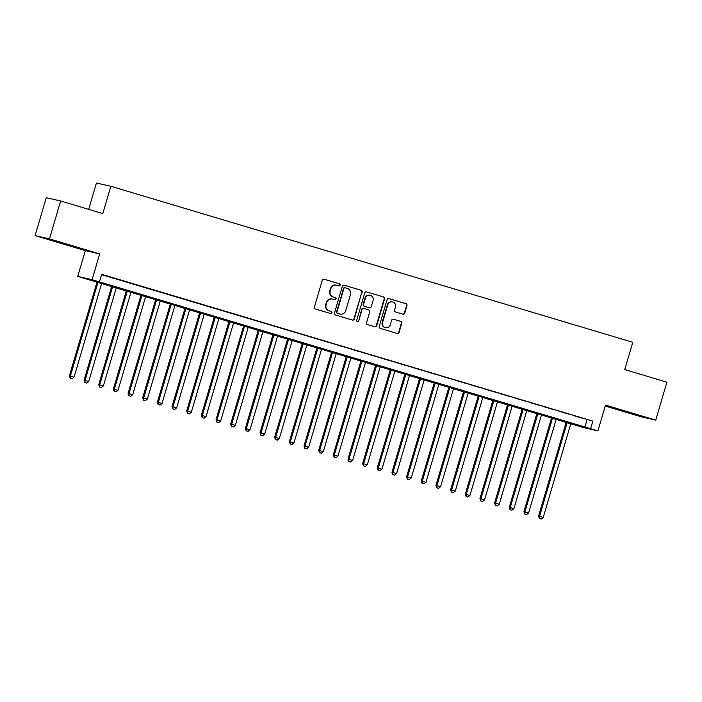 <?xml version="1.0" encoding="UTF-8"?>
<svg xmlns="http://www.w3.org/2000/svg" width="702" height="702" viewBox="0 0 702 702"><rect width="100%" height="100%" fill="white"/><g stroke="black" fill="none" stroke-linecap="round" stroke-linejoin="round"><path stroke-width="1.05" d="M340.145 285.135A1.088 1.053 102.8 0 0 339.443 283.792L324.157 279.22A1.553 1.501 102.8 0 0 322.279 280.282L314.391 307.081A1.553 1.501 102.8 0 0 315.391 308.994L330.686 313.566A1.088 1.053 102.8 0 0 331.993 312.829A1.088 1.053 102.8 0 0 331.291 311.486L329.317 310.889A4.967 4.809 102.8 0 1 326.114 304.747L326.772 302.518A4.967 4.809 102.8 0 1 332.774 299.131L334.757 299.719A1.088 1.053 102.8 0 0 336.074 298.982A1.088 1.053 102.8 0 0 335.372 297.639L333.389 297.043A4.967 4.809 102.8 0 1 330.186 290.909L330.844 288.671A4.967 4.809 102.8 0 1 336.855 285.284L338.829 285.881A1.088 1.053 102.8 0 0 340.145 285.135M338.671 285.828A1.088 1.053 102.8 0 0 339.057 283.705L323.876 279.168M330.519 313.522A1.088 1.053 102.8 0 0 330.905 311.39L329.317 310.889M334.6 299.675A1.088 1.053 102.8 0 0 334.977 297.551L333.389 297.043M632.52 413.469L617.663 409.292L632.52 413.469M64.382 243.638L49.517 239.47L64.382 243.638M402.878 314.171A1.553 1.501 102.8 0 0 404.756 313.118L406.967 305.598A1.553 1.501 102.8 0 0 405.967 303.676L388.987 298.604A1.553 1.501 102.8 0 0 387.109 299.657L379.22 326.456A1.553 1.501 102.8 0 0 380.221 328.378L397.209 333.45A1.553 1.501 102.8 0 0 399.087 332.397L401.755 323.315A1.553 1.501 102.8 0 0 400.754 321.393L393.489 319.226A1.553 1.501 102.8 0 0 391.611 320.279L390.286 324.78A4.151 4.019 102.8 0 1 385.512 327.676A4.151 4.019 102.8 0 1 382.581 322.481L387.776 304.843A4.151 4.019 102.8 0 1 392.55 301.948A4.151 4.019 102.8 0 1 395.48 307.143L394.612 310.082A1.553 1.501 102.8 0 0 395.612 312.004L402.878 314.171M590.61 428.694L597.937 430.879L583.555 427.615L77.729 276.412L92.111 279.686L590.61 428.694L592.839 421.112L101.667 274.289L99.438 281.871M60.635 200.974L49.482 238.891L35.1 235.618L46.262 197.701L60.635 200.974L102.79 213.575L110.828 186.276L632.783 342.295L624.745 369.594L666.9 382.195L655.738 420.112L605.528 405.098L597.937 430.879M35.1 235.618L85.319 250.632L99.693 253.896L49.482 238.891M99.693 253.896L92.111 279.686M362.214 292.216A1.553 1.501 102.8 0 0 361.214 290.303L344.226 285.223A1.553 1.501 102.8 0 0 342.348 286.284L334.468 313.074A1.553 1.501 102.8 0 0 335.468 314.996L352.448 320.077A1.553 1.501 102.8 0 0 354.326 319.015L361.82 292.129A1.553 1.501 102.8 0 0 360.819 290.216L343.954 285.17M366.611 291.918L383.59 296.99A1.553 1.501 102.8 0 1 384.591 298.912L376.702 325.702A1.553 1.501 102.8 0 1 374.824 326.763L367.558 324.587A1.553 1.501 102.8 0 1 366.558 322.674L369.761 311.802A1.553 1.501 102.8 0 0 368.752 309.889L363.934 308.441A1.553 1.501 102.8 0 0 362.056 309.503L358.731 320.814A1.088 1.053 102.8 0 1 357.476 321.577A1.088 1.053 102.8 0 1 356.713 320.217L364.733 292.971A1.553 1.501 102.8 0 1 366.611 291.918L366.418 291.874M605.247 406.046L641.365 416.839L655.738 420.112M114.25 278.255L104.475 275.403L114.25 278.255M128.905 282.634L119.138 279.782L128.905 282.634M143.568 287.013L133.801 284.17L143.568 287.013M158.231 291.4L148.464 288.548L158.231 291.4M172.894 295.779L163.127 292.927L172.894 295.779M187.557 300.166L177.79 297.315L187.557 300.166M202.22 304.545L192.453 301.693L202.22 304.545M216.883 308.933L207.108 306.081L216.883 308.933M231.537 313.311L221.771 310.459L231.537 313.311M246.2 317.699L236.434 314.847L246.2 317.699M260.863 322.078L251.097 319.226L260.863 322.078M275.526 326.456L265.76 323.613L275.526 326.456M290.189 330.844L280.423 327.992L290.189 330.844M304.852 335.223L295.077 332.371L304.852 335.223M319.515 339.61L309.74 336.758L319.515 339.61M334.17 343.989L324.403 341.137L334.17 343.989M348.833 348.376L339.066 345.524L348.833 348.376M363.496 352.755L353.729 349.903L363.496 352.755M378.159 357.142L368.392 354.291L378.159 357.142M392.822 361.521L383.055 358.669L392.822 361.521M407.485 365.9L397.709 363.057L407.485 365.9M422.148 370.287L412.372 367.436L422.148 370.287M436.802 374.666L427.035 371.814L436.802 374.666M451.465 379.054L441.698 376.202L451.465 379.054M466.128 383.432L456.361 380.581L466.128 383.432M480.791 387.82L471.024 384.968L480.791 387.82M495.454 392.199L485.687 389.347L495.454 392.199M510.117 396.586L500.342 393.734L510.117 396.586M524.771 400.965L515.005 398.113L524.771 400.965M539.434 405.344L529.668 402.5L539.434 405.344M554.097 409.731L544.331 406.879L554.097 409.731M568.76 414.11L558.994 411.258L568.76 414.11M101.553 274.675L592.839 421.112M573.657 415.645L583.423 418.497L573.657 415.645M110.828 186.276L96.446 183.003L88.689 209.363M85.319 250.632L77.729 276.412M587.012 419.778L584.775 427.369M336.548 285.205L336.161 285.117A4.967 4.809 102.8 0 0 330.458 288.583L330.844 288.671M333.002 296.955A4.967 4.809 102.8 0 1 329.8 290.821L330.458 288.583M332.476 299.052L332.09 298.964A4.967 4.809 102.8 0 0 326.377 302.43L326.772 302.518M328.931 310.802A4.967 4.809 102.8 0 1 325.728 304.659L326.377 302.43M352.334 320.042A1.553 1.501 102.8 0 0 353.94 318.927L361.82 292.129M345.2 287.785A1.088 1.053 102.8 0 0 343.883 288.522L336.96 312.039A1.088 1.053 102.8 0 0 337.662 313.382L339.75 314.013A4.967 4.809 102.8 0 0 345.761 310.626L350.491 294.542A4.967 4.809 102.8 0 0 347.288 288.408L345.2 287.785M345.068 287.75L344.814 287.697A1.088 1.053 102.8 0 0 343.497 288.434L343.883 288.522M340.049 314.092L339.663 313.996A4.967 4.809 102.8 0 1 339.364 313.917L337.276 313.294A1.088 1.053 102.8 0 1 336.574 311.951L343.497 288.434M366.339 291.856L383.59 296.99M374.71 326.728A1.553 1.501 102.8 0 0 376.316 325.614L384.205 298.824A1.553 1.501 102.8 0 0 383.204 296.902M363.548 308.353A1.553 1.501 102.8 0 0 361.67 309.415L358.731 320.814M357.292 321.507A1.088 1.053 102.8 0 0 358.336 320.726M373.078 300.526A4.151 4.019 102.8 0 0 370.147 295.331A4.151 4.019 102.8 0 0 365.373 298.227L363.548 304.44A1.553 1.501 102.8 0 0 364.549 306.362L369.366 307.801A1.553 1.501 102.8 0 0 371.244 306.739L373.078 300.526M370.147 295.331L369.761 295.244A4.151 4.019 102.8 0 0 364.987 298.139L365.373 298.227M369.173 307.757A1.553 1.501 102.8 0 1 368.98 307.713L364.162 306.274A1.553 1.501 102.8 0 1 363.162 304.352L364.987 298.139M392.55 301.948L392.164 301.851A4.151 4.019 102.8 0 0 387.39 304.756L387.776 304.843M385.512 327.676L385.126 327.588A4.151 4.019 102.8 0 1 382.195 322.393L387.39 304.756M397.086 333.415A1.553 1.501 102.8 0 0 398.692 332.3L401.368 323.227A1.553 1.501 102.8 0 0 400.368 321.305L393.217 319.164M402.764 314.136A1.553 1.501 102.8 0 0 404.37 313.031L406.581 305.51A1.553 1.501 102.8 0 0 405.58 303.589L388.715 298.552M97.095 281.783L69.41 375.86L74.052 377.176L101.72 283.16M98.052 282.072L70.384 376.079L70.218 378.229L72.078 378.755L70.612 378.317M74.052 377.176L72.078 378.755M70.218 378.229L69.41 375.86M111.758 286.17L84.073 380.238L88.706 381.555L116.374 287.548M112.715 286.451L85.047 380.458L84.881 382.608L86.741 383.134L85.275 382.695M88.706 381.555L86.741 383.134M84.881 382.608L84.073 380.238M126.421 290.549L98.736 384.626L103.369 385.942L131.037 291.927M127.378 290.83L99.702 384.845L99.544 386.986L101.404 387.513L99.93 387.074M103.369 385.942L101.404 387.513M99.544 386.986L98.736 384.626M141.084 294.928L113.399 389.005L118.033 390.321L145.7 296.314M142.032 295.217L114.365 389.224L114.207 391.374L116.058 391.9L114.593 391.462M118.033 390.321L116.058 391.9M114.207 391.374L113.399 389.005M155.747 299.315L128.054 393.392L132.696 394.708L160.363 300.693M156.695 299.596L129.028 393.611L128.87 395.752L130.721 396.279L129.256 395.84M132.696 394.708L130.721 396.279M128.87 395.752L128.054 393.392M170.41 303.694L142.717 397.771L147.359 399.087L175.026 305.08M171.358 303.984L143.691 397.99L143.533 400.14L145.384 400.666L143.919 400.228M147.359 399.087L145.384 400.666M143.533 400.14L142.717 397.771M185.065 308.081L157.38 402.149L162.022 403.474L189.689 309.459M186.021 308.362L158.354 402.378L158.196 404.519L160.047 405.045L158.582 404.606M162.022 403.474L160.047 405.045M158.196 404.519L157.38 402.149M199.728 312.46L172.043 406.537L176.676 407.853L204.352 313.847M200.684 312.75L173.017 406.756L172.85 408.906L174.71 409.433L173.245 408.994M176.676 407.853L174.71 409.433M172.85 408.906L172.043 406.537M214.391 316.848L186.706 410.916L191.339 412.232L219.006 318.225M215.347 317.128L187.68 411.144L187.513 413.285L189.373 413.811L187.908 413.373M191.339 412.232L189.373 413.811M187.513 413.285L186.706 410.916M229.054 321.226L201.369 415.303L206.002 416.619L233.669 322.604M230.01 321.516L202.334 415.523L202.176 417.672L204.036 418.199L202.562 417.76M206.002 416.619L204.036 418.199M202.176 417.672L201.369 415.303M243.717 325.614L216.032 419.682L220.665 420.998L248.332 326.992M244.665 325.895L216.997 419.901L216.839 422.051L218.691 422.578L217.225 422.139M220.665 420.998L218.691 422.578M216.839 422.051L216.032 419.682M258.38 329.993L230.686 424.069L235.328 425.386L262.996 331.37M259.328 330.273L231.66 424.289L231.502 426.43L233.354 426.956L231.888 426.518M235.328 425.386L233.354 426.956M231.502 426.43L230.686 424.069M273.043 334.371L245.349 428.448L249.991 429.764L277.659 335.758M273.991 334.661L246.323 428.668L246.165 430.817L248.017 431.344L246.551 430.905M249.991 429.764L248.017 431.344M246.165 430.817L245.349 428.448M287.697 338.759L260.012 432.836L264.654 434.152L292.322 340.137M288.654 339.04L260.986 433.055L260.828 435.196L262.68 435.723L261.214 435.284M264.654 434.152L262.68 435.723M260.828 435.196L260.012 432.836M302.36 343.138L274.675 437.214L279.308 438.531L306.985 344.524M303.317 343.427L275.649 437.434L275.482 439.584L277.343 440.11L275.877 439.671M279.308 438.531L277.343 440.11M275.482 439.584L274.675 437.214M317.023 347.525L289.338 441.593L293.971 442.918L321.639 348.903M317.98 347.806L290.312 441.821L290.145 443.962L292.006 444.489L290.54 444.05M293.971 442.918L292.006 444.489M290.145 443.962L289.338 441.593M331.686 351.904L304.001 445.981L308.634 447.297L336.302 353.29M332.643 352.193L304.966 446.2L304.808 448.35L306.66 448.876L305.195 448.438M308.634 447.297L306.66 448.876M304.808 448.35L304.001 445.981M346.349 356.291L318.664 450.359L323.297 451.676L350.965 357.669M347.297 356.572L319.629 450.587L319.471 452.729L321.323 453.255L319.858 452.816M323.297 451.676L321.323 453.255M319.471 452.729L318.664 450.359M361.012 360.67L333.318 454.747L337.96 456.063L365.628 362.048M361.96 360.96L334.292 454.966L334.134 457.116L335.986 457.643L334.521 457.204M337.96 456.063L335.986 457.643M334.134 457.116L333.318 454.747M375.675 365.058L347.981 459.126L352.623 460.442L380.291 366.435M376.623 365.338L348.955 459.345L348.797 461.495L350.649 462.021L349.184 461.583M352.623 460.442L350.649 462.021M348.797 461.495L347.981 459.126M390.33 369.436L362.644 463.513L367.286 464.829L394.954 370.814M391.286 369.717L363.618 463.732L363.46 465.874L365.312 466.4L363.847 465.961M367.286 464.829L365.312 466.4M363.46 465.874L362.644 463.513M404.993 373.815L377.307 467.892L381.941 469.208L409.617 375.201M405.949 374.105L378.281 468.111L378.115 470.261L379.975 470.788L378.51 470.349M381.941 469.208L379.975 470.788M378.115 470.261L377.307 467.892M419.656 378.202L391.97 472.279L396.604 473.596L424.271 379.58M420.612 378.483L392.945 472.499L392.778 474.64L394.638 475.166L393.173 474.727M396.604 473.596L394.638 475.166M392.778 474.64L391.97 472.279M434.319 382.581L406.633 476.658L411.267 477.974L438.934 383.968M435.275 382.871L407.599 476.877L407.441 479.027L409.292 479.554L407.827 479.115M411.267 477.974L409.292 479.554M407.441 479.027L406.633 476.658M448.982 386.969L421.297 481.037L425.93 482.362L453.597 388.346M449.929 387.25L422.262 481.265L422.104 483.406L423.955 483.932L422.49 483.494M425.93 482.362L423.955 483.932M422.104 483.406L421.297 481.037M463.645 391.347L435.951 485.424L440.593 486.74L468.26 392.734M464.592 391.637L436.925 485.644L436.767 487.793L438.618 488.32L437.153 487.881M440.593 486.74L438.618 488.32M436.767 487.793L435.951 485.424M478.299 395.735L450.614 489.803L455.256 491.119L482.923 397.113M479.255 396.016L451.588 490.031L451.43 492.172L453.281 492.699L451.816 492.26M455.256 491.119L453.281 492.699M451.43 492.172L450.614 489.803M492.962 400.114L465.277 494.19L469.919 495.507L497.586 401.491M493.918 400.403L466.251 494.41L466.084 496.56L467.944 497.086L466.479 496.647M469.919 495.507L467.944 497.086M466.084 496.56L465.277 494.19M507.625 404.501L479.94 498.569L484.573 499.885L512.241 405.879M508.581 404.782L480.914 498.789L480.747 500.938L482.607 501.465L481.142 501.026M484.573 499.885L482.607 501.465M480.747 500.938L479.94 498.569M522.288 408.88L494.603 502.957L499.236 504.273L526.904 410.258M523.244 409.161L495.577 503.176L495.41 505.317L497.27 505.844L495.796 505.405M499.236 504.273L497.27 505.844M495.41 505.317L494.603 502.957M536.951 413.259L509.266 507.335L513.899 508.652L541.567 414.645M537.899 413.548L510.231 507.555L510.073 509.705L511.925 510.231L510.459 509.792M513.899 508.652L511.925 510.231M510.073 509.705L509.266 507.335M551.614 417.646L523.92 511.723L528.562 513.039L556.23 419.024M552.562 417.927L524.894 511.942L524.736 514.083L526.588 514.61L525.122 514.171M528.562 513.039L526.588 514.61M524.736 514.083L523.92 511.723M566.277 422.025L538.583 516.102L543.225 517.418L570.893 423.411M567.225 422.314L539.557 516.321L539.399 518.471L541.251 518.997L539.785 518.559M543.225 517.418L541.251 518.997M539.399 518.471L538.583 516.102"/></g></svg>
